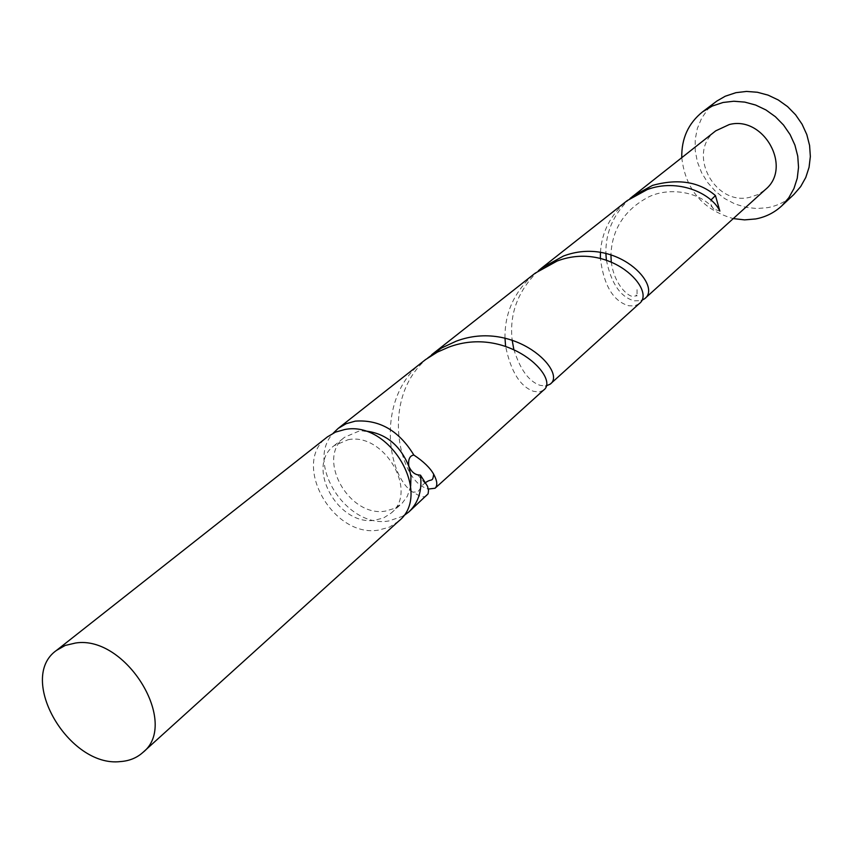 <?xml version="1.0" encoding="UTF-8"?>
<svg xmlns="http://www.w3.org/2000/svg" width="853" height="853" viewBox="0 0 853 853"><rect width="100%" height="100%" fill="white"/><g stroke="black" fill="none" stroke-linecap="round" stroke-linejoin="round"><path stroke-width="0.64" stroke-dasharray="4.26 3.2" d="M398.671 521.151L389.458 527.122L378.572 530.108C332.553 538.243 290.766 462.721 327.477 436.843M348.109 439.711C384.17 432.226 418.727 491.637 391.069 513.133L383.797 517.803L375.213 520.159C338.481 526.781 304.937 466.463 334.109 445.682L348.109 439.711M410.656 486.263L407.361 496.211L402.253 503.11L395.11 508.207L385.449 511.096C348.909 517.75 315.685 457.89 344.729 437.194L358.665 431.234L363.879 430.861M715.678 101.933L707.766 109.365L701.592 118.311L697.359 128.44L695.216 139.348L695.227 150.64L697.381 161.878L701.592 172.669L707.702 182.595L715.475 191.317L724.623 198.514L734.828 203.91L745.714 207.3L756.878 208.548L767.913 207.61C777.861 205.68 786.509 201.308 793.844 194.495M606.355 259.962C611.228 283.548 620.536 297.164 634.259 300.821L641.349 300.64M715.763 130.829C686.292 151.834 714.121 206.042 749.638 197.352L758.072 194.527L765.365 189.569M403.266 516.086L388.755 520.97C346.531 528.476 304.905 463.019 333.235 433.164M426.863 495.657L424.282 496.819L420.764 496.553L412.799 492.128C386.793 475.771 375.128 396.293 423.845 360.894M427.833 357.929C379.095 397.839 399.961 479.695 425.583 487.948L428.323 489.046M543.478 390.216L539.16 392.049L533.402 391.271C520.031 386.398 510.755 371.343 505.573 346.094M513.773 349.154C520.053 369.402 528.807 381.451 540.024 385.321L545.771 386.068M639.132 303.721L634.589 305.939L628.757 305.758C613.286 301.333 603.828 285.531 600.363 258.342M504.987 338.044C504.635 312.411 514.679 290.788 535.13 273.195M538.392 270.753C518.038 290.553 509.284 313.605 512.131 339.931M600.437 252.349C601.802 231.728 610.748 214.476 627.286 200.562M630.015 198.525C613.627 213.879 605.577 232.155 605.875 253.33M681.771 157.624C685.439 189.345 702.605 209.678 733.271 218.592M719.857 211.086L713.801 209.07L712.756 208.036L710.784 204.155L710.954 199.997M391.069 513.133L401.219 504.08M334.109 445.682L344.729 437.194M425.775 482.467C419.708 486.999 422.598 486.135 417.757 491.914L412.799 492.128M417.65 474.812L427.556 486.327M713.801 209.07C700.484 191.765 669.019 186.615 648.237 197.139C624.609 209.838 612.166 228.999 610.908 254.631M611.249 261.7C614.235 285.307 628.757 296.833 632.787 296.3L637.138 295.799C635.688 294.69 635.666 294.786 637.074 296.087L637.042 288.538"/><path stroke-width="1.28" d="M120.454 761.569C129.261 760.951 136.683 757.954 142.718 752.591C180.196 723.76 126.009 634.739 75.48 643.034L65.191 645.454L56.447 650.434C16.687 678.188 68.837 767.817 120.454 761.569M56.447 650.434L327.477 436.843L335.464 432.13L344.676 429.549C389.65 420.049 433.004 494.175 398.671 521.151L142.718 752.591M363.879 430.861C384.948 432.748 399.929 444.552 408.822 466.271L410.965 476.443L410.656 486.263M733.271 218.592L744.552 219.882L755.694 218.954C765.759 217.025 774.503 212.61 781.913 205.733L788.78 197.789L793.951 188.524L797.256 178.256L798.536 167.327L797.747 156.142L794.911 145.095L790.102 134.593L783.512 125.018L775.366 116.701L765.962 109.962L755.651 105.047L744.797 102.104L733.804 101.24L723.056 102.477L712.255 106.06L702.595 111.818C688.339 123.258 681.398 138.527 681.771 157.624M781.913 205.733L793.844 194.495L800.647 186.636L805.776 177.477L809.06 167.327L810.35 156.536L809.593 145.49L806.81 134.593L802.087 124.239L795.593 114.792L787.564 106.604L778.299 99.982L768.116 95.141L757.4 92.263L746.535 91.431L735.915 92.678L725.231 96.229L716.957 100.995L702.595 111.818M641.349 300.64L644.644 298.731C662.749 285.968 616.655 235.897 563.438 256.049L541.516 268.151L538.392 270.753M644.644 298.731L765.365 189.569C792.682 167.604 763.819 115.326 729.24 124.559L715.763 130.829L630.015 198.525M710.954 199.997L715.443 195.572C699.225 181.732 678.263 178.341 652.545 185.389L632.627 196.35M715.443 195.572L719.857 211.086C711.53 193.151 677.826 178.138 647.32 189.537L627.286 200.562L541.516 268.151M428.323 489.046L435.051 488.247C437.76 485.688 437.301 481.017 433.687 474.247C430.125 467.87 423.514 461.473 413.854 455.044C409.685 455.673 408.001 459.415 408.822 466.271C411.039 471.144 413.982 473.991 417.65 474.812L420.486 475.164C422.288 490.603 418.375 502.886 408.758 512.024L403.266 516.086M420.486 475.164L427.556 486.327L428.515 490.55L428.089 493.834L408.758 512.024M333.235 433.164L338.151 428.43L425.455 359.657L437.365 352.129L448.411 347.278C507.844 324.662 560.943 378.508 543.478 390.216L435.051 488.247M338.151 428.43L346.105 423.728L355.274 421.137C379.478 419.388 399.001 430.69 413.854 455.044M545.771 386.068L550.132 384.191C567.65 372.409 515.063 318.787 456.014 341.253L441.555 348.003L427.833 357.929M431.639 354.752L535.13 273.195L557.201 261.007C610.716 240.727 657.226 291.001 639.132 303.721L550.132 384.191M505.573 346.094L504.987 338.044M512.131 339.931L513.773 349.154M600.363 258.342L600.437 252.349M605.875 253.33L606.355 259.962M433.687 474.247C432.514 482.819 431.863 478.085 425.775 482.467M610.908 254.631L611.249 261.7"/></g></svg>
